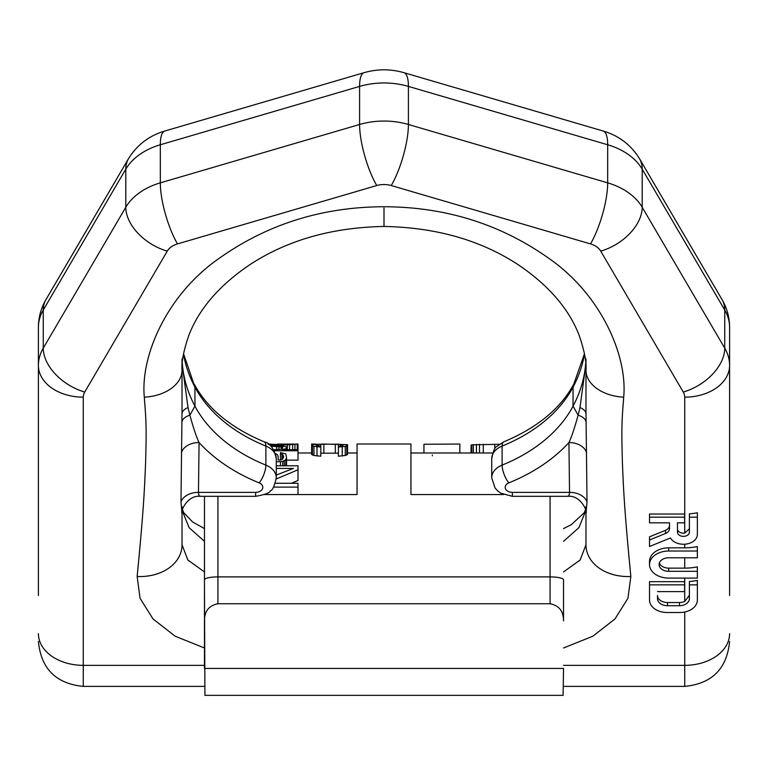 <?xml version="1.0" encoding="UTF-8"?>
<svg xmlns="http://www.w3.org/2000/svg" width="768" height="768" viewBox="0 0 768 768"><rect width="100%" height="100%" fill="white"/><g stroke="black" fill="none" stroke-linecap="round" stroke-linejoin="round"><path stroke-width="1.15" d="M311.645 445.382L311.645 454.435L313.939 455.491L320.813 456.202L320.813 447.053L313.939 446.381L311.645 445.382L311.645 444.038L316.234 444.115M311.645 444.662L323.875 444.029L347.558 444.662L347.558 454.435L345.264 455.491L338.39 456.202L338.39 444.202L342.97 444.662L342.211 445.795L338.39 446.256M320.813 453.187L338.39 453.187M286.541 460.128L298.003 460.128L298.003 444.058L287.309 444.845L269.242 444.71M276.278 465.802L298.003 465.802L298.003 480.47L291.437 483.264M264.538 494.544L357.072 494.544L357.072 444.01L410.928 444.01L410.928 494.544L503.462 494.544M204.47 496.32L204.47 620.918C204.432 611.28 208.915 605.549 217.93 603.744L550.07 603.744C559.085 605.549 563.568 611.28 563.53 620.918L563.53 579.869A13.469 2.976 180 0 0 550.07 576.893L550.07 496.32M204.47 620.918L204.47 668.419L563.53 668.419L563.088 695.357L204.912 695.357L204.47 587.414M563.53 620.918L563.53 579.869M423.946 452.986L423.946 444.259L459.85 444.038L459.85 452.986M432.346 455.827L432.346 455.002M471.072 452.986L471.072 445.238L471.84 444.826L499.334 444.278M323.875 453.158L323.875 444.173L316.234 444.662L316.992 445.795L320.813 446.256L320.813 447.053M323.875 444.173L338.39 444.202M347.558 445.382L345.264 446.381L338.39 447.053M297.235 444.01L298.003 444.058L297.235 444.01M287.309 444.077L294.182 444.058L282.72 444.096L287.309 444.509M297.302 444.01L293.424 444.192M268.205 444.307L282.72 444.576M277.373 444.576L268.205 444.019M277.373 444.096L282.72 444.096M270.384 445.68L280.435 445.747L285.782 446.592L286.541 447.139L285.782 448.771L281.962 449.722L298.003 449.722M274.32 450.758L298.003 450.758M272.026 447.37L272.026 446.208L271.008 446.275M272.026 446.208L282.72 447.139L282.72 448.08L280.435 449.328L273.734 449.722M276.278 461.846L282.72 461.482L285.782 459.696L286.541 457.699L285.782 453.898L280.435 452.621L280.435 453.898L281.962 454.166L283.488 455.866L282.72 459.014L280.435 460.042L280.435 453.898M275.462 453.504L277.373 454.714L278.141 456.461L278.141 460.042L280.435 460.042M276.278 468.413L293.424 468.413L276.278 475.075M273.523 487.123L298.003 487.123L298.003 483.264L275.376 483.264M298.003 469.786L276.24 478.982M471.84 452.986L471.84 444.826M473.366 452.986L473.366 444.557M476.419 452.986L476.419 444.346M479.482 452.986L479.482 444.259M483.293 452.986L483.293 444.221M494.755 448.963L494.755 444.221M498.576 444.854L498.576 444.259M316.234 445.382L316.234 444.662M316.992 445.795L316.992 444.422M318.528 446.141L318.528 444.278M320.813 446.256L320.813 444.202M335.328 453.158L335.328 444.173M340.675 446.141L340.675 444.278M342.211 445.795L342.211 444.422M342.97 445.382L342.97 444.662M342.211 456.058L342.211 446.918M345.264 455.491L345.264 446.381M346.79 454.992L346.79 445.91M312.413 454.992L312.413 445.91M313.939 455.491L313.939 446.381M316.992 456.058L316.992 446.918M270.499 445.67L270.499 444.768M272.794 445.642L272.794 444.845M276.614 445.642L276.614 444.922M283.488 446.093L283.488 444.922M287.309 449.722L287.309 444.845M289.603 449.722L289.603 444.768M292.656 449.722L292.656 444.634M294.95 449.722L294.95 444.451M297.235 449.722L297.235 444.221M285.014 449.722L285.014 449.146M285.782 449.722L285.782 448.771M286.541 449.722L286.541 448.08M276.614 449.722L276.614 446.208M278.909 449.587L278.909 446.333M281.194 449.05L281.194 446.592M282.72 448.08L282.72 447.139M283.488 457.699L283.488 455.866M282.72 459.014L282.72 454.714M281.962 459.696L281.962 454.166M286.541 465.802L286.541 457.699M285.782 465.802L285.782 459.696M284.256 465.802L284.256 460.752M282.72 465.802L282.72 461.482M280.435 465.802L280.435 461.846M298.003 494.544L298.003 487.123M684.605 517.19L684.605 514.022L649.526 514.022L649.526 522.835L669.514 522.835L669.514 525.408A7.968 5.635 180 0 1 665.53 530.294L649.526 536.822L649.526 546.509L670.454 537.965A13.93 9.85 180 0 0 685.997 544.09A13.93 9.85 180 0 0 697.363 534.403L697.363 517.19L689.395 517.19L689.395 532.157A5.952 4.205 0 0 1 683.443 536.362A5.952 4.205 0 0 1 677.482 532.157L677.482 522.835L684.605 522.835L684.605 517.19L649.526 517.19M684.72 544.214L684.72 547.843L668.659 547.843A19.133 13.526 180 0 0 649.526 561.379L649.526 564.547A19.133 13.526 180 0 0 668.659 578.083L697.363 578.083L697.363 571.315L668.659 571.315A9.571 6.768 0 0 1 659.098 564.547A9.571 6.768 0 0 1 668.659 557.789L697.363 557.789L697.363 551.021L668.659 551.021A19.133 13.526 180 0 0 649.526 564.547M657.504 591.61L684.605 591.61L684.605 584.842L649.526 584.842L649.526 600.106A17.539 12.403 180 0 0 667.066 612.509L679.824 612.509A17.539 12.403 180 0 0 697.363 600.106L697.363 584.842L689.395 584.842L689.395 598.646A9.994 7.066 0 0 1 679.469 605.712L667.498 605.712A9.994 7.066 0 0 1 657.504 598.646L657.504 595.478A9.994 7.066 180 0 0 667.498 602.544L679.469 602.544A9.994 7.066 180 0 0 684.72 601.459L689.395 595.306M684.605 584.842L684.605 581.674L649.526 581.674L649.526 584.842M677.482 522.835L677.482 528.979A5.952 4.205 180 0 0 684.72 533.088L689.395 528.806M204.47 648L175.094 636.173L153.005 618.941L140.064 598.301L137.146 576.48A44.774 33.686 6 0 0 182.026 544.742L182.026 506.659M137.146 576.48C143.395 512.275 144.451 491.808 145.661 460.752C146.429 427.843 146.448 424.714 144.298 397.162C140.496 356.918 165.178 299.338 212.554 263.146C262.512 225.706 319.67 206.909 384 206.746C384 232.838 384 232.838 384 206.746C448.33 206.909 505.488 225.706 555.446 263.146C602.822 299.338 627.504 356.918 623.702 397.162A37.661 24.893 -175.3 0 1 585.974 370.483L585.974 358.848M563.53 648L592.906 636.173L614.995 618.941L627.936 598.301L630.854 576.48A44.774 33.686 174 0 1 585.974 544.742L585.974 513.456L587.021 502.051L585.974 411.446M684.72 557.789L684.72 568.138L668.659 568.138L668.659 571.315M659.366 562.963A9.571 6.768 180 0 0 668.659 568.138M204.47 541.334L189.101 527.674L182.275 510.758M204.47 571.939L187.853 560.006L182.026 544.742M199.978 495.974C199.373 496.963 198.864 495.763 198.47 492.374L255.638 492.374L255.638 496.32L199.738 496.32C188.352 495.091 180.394 510.058 182.026 513.456L180.979 502.051L182.026 411.446M180.979 502.051A17.952 12.691 1 0 1 198.47 492.374L199.066 442.55C196.541 437.357 193.478 428.237 189.869 415.171L188.016 407.568A17.952 8.477 0 0 0 182.026 413.885L182.026 358.848M568.022 495.974C568.627 496.963 569.136 495.763 569.53 492.374L568.934 442.55C571.459 437.357 574.522 428.237 578.131 415.171L579.984 407.568A17.952 8.477 180 0 1 585.974 413.885L585.974 370.483C586.666 362.237 584.362 350.438 579.072 335.078C568.646 308.333 548.006 284.65 517.142 264.019C479.904 239.933 435.523 227.414 384 226.464L384 208.042M585.974 506.659L585.974 513.456C587.606 510.058 579.648 495.091 568.262 496.32L512.362 496.32L512.362 492.374A7.181 5.078 0 0 1 505.43 488.602A7.181 5.078 0 0 1 508.8 482.89A13.469 4.733 -112 0 1 502.109 465.11L502.109 446.064A161.578 114.25 180 0 0 573.043 387.139A201.974 142.819 180 0 0 584.515 354.019M563.53 541.334L578.899 527.674L585.725 510.758M684.72 533.088L684.72 397.162A18.902 13.363 0 0 0 683.28 392.054L600.739 251.136A18.902 13.363 0 0 0 590.506 243.907L391.229 185.539A18.902 13.363 180 0 0 376.771 185.539L177.494 243.907A44.88 12.144 -106.3 0 1 160.32 182.851L160.32 144.768L359.587 86.4L359.587 124.483L160.32 182.851A63.782 45.101 180 0 0 125.798 207.254L43.258 348.163L43.258 310.08A63.782 45.101 180 0 0 38.4 327.341C38.467 317.366 41.002 308.102 45.994 299.539L128.534 158.63C137.098 144.826 149.213 135.619 164.88 131.011L364.157 72.643A44.88 12.144 73.7 0 0 359.587 86.4A63.782 45.101 0 0 1 408.413 86.4L607.68 144.768A63.782 45.101 0 0 1 642.202 169.171L724.742 310.08L724.742 348.163A63.782 45.101 0 0 1 729.6 365.424L729.6 595.517M684.72 397.162A44.88 31.738 0 0 0 729.6 365.424L729.6 327.341A63.782 45.101 0 0 0 724.742 310.08A44.88 29.318 149.6 0 0 722.006 299.539C726.998 308.102 729.533 317.366 729.6 327.341M38.4 327.341L38.4 595.517M684.72 547.843A44.88 31.738 0 0 0 697.363 546.557L697.363 551.021M684.72 568.138A44.88 31.738 0 0 0 697.363 566.851L697.363 571.315M689.395 584.842L689.395 581.501A44.88 31.738 0 0 0 697.363 580.387L697.363 584.842M689.395 517.19L689.395 513.85A44.88 31.738 0 0 0 697.363 512.736L697.363 517.19M669.514 522.835L669.514 528.586A7.968 5.635 0 0 1 665.53 533.472L649.526 540M563.53 571.939L580.147 560.006L585.974 544.742M579.984 407.568L585.802 364.723M508.8 482.89A175.046 123.773 180 0 0 568.934 442.55A17.952 12.691 179.6 0 1 586.589 452.87M512.362 492.374L569.53 492.374A17.952 12.691 179 0 1 587.021 502.051M144.298 397.162A37.661 24.893 -4.7 0 0 182.026 370.483C181.334 362.237 183.638 350.438 188.928 335.078C199.354 308.333 219.994 284.65 250.858 264.019C288.096 239.933 332.477 227.414 384 226.464M188.016 407.568L182.198 364.723M255.638 492.374A7.181 5.078 180 0 0 262.57 488.602A7.181 5.078 180 0 0 259.2 482.89A175.046 123.773 0 0 1 199.066 442.55A17.952 12.691 0.4 0 0 181.411 452.87M217.93 496.32L217.93 576.893L550.07 576.893L550.07 603.744M204.47 579.869A13.469 2.976 0 0 1 217.93 576.893L217.93 603.744M684.72 578.083L684.72 601.459M684.72 612.01L684.72 665.347A44.88 31.738 0 0 0 729.6 633.61M177.494 243.907A18.902 13.363 180 0 0 167.261 251.136L84.72 392.054A18.902 13.363 180 0 0 83.28 397.162L83.28 665.347L204.47 665.347M563.53 665.347L684.72 665.347L684.72 686.381C711.974 683.712 726.941 668.755 729.6 641.491M630.854 576.48C624.605 512.275 623.549 491.808 622.339 460.752C621.571 427.843 621.552 424.714 623.702 397.162M183.542 353.731L194.957 387.139A201.974 142.819 0 0 1 183.485 354.019M586.022 422.006A17.952 8.909 179 0 0 578.131 415.171L573.043 406.176A161.578 114.25 180 0 1 502.109 465.11A20.65 14.602 0 0 0 491.722 477.773L491.722 458.736C493.238 451.104 494.909 447.034 496.733 446.534L503.741 441.85C537.235 427.786 560.573 408.557 573.763 384.163L573.043 387.139L573.043 406.176A201.974 142.819 180 0 0 585.706 363.302M181.978 422.006A17.952 8.909 1 0 1 189.869 415.171L194.957 406.176L194.957 387.139A161.578 114.25 0 0 0 265.891 446.064L265.891 465.11A161.578 114.25 0 0 1 194.957 406.176A201.974 142.819 0 0 1 182.294 363.302M491.722 458.736A20.65 14.602 0 0 1 502.109 446.064A13.469 4.733 68 0 1 503.741 441.85M364.157 72.643C377.386 68.88 390.614 68.88 403.843 72.643A44.88 12.144 106.3 0 1 408.413 86.4L408.413 124.483L607.68 182.851A63.782 45.101 0 0 1 642.202 207.254L724.742 348.163A44.88 29.318 -30.4 0 1 683.28 392.054M403.843 72.643L603.12 131.011A44.88 12.144 106.3 0 1 607.68 144.768L607.68 182.851A44.88 12.144 -73.7 0 1 590.506 243.907M603.12 131.011C618.787 135.619 630.902 144.826 639.466 158.63A44.88 29.318 149.6 0 1 642.202 169.171L642.202 207.254A44.88 29.318 -30.4 0 1 600.739 251.136M376.771 185.539A44.88 12.144 -106.3 0 1 359.587 124.483A63.782 45.101 0 0 1 408.413 124.483A44.88 12.144 -73.7 0 1 391.229 185.539M164.88 131.011A44.88 12.144 73.7 0 0 160.32 144.768A63.782 45.101 180 0 0 125.798 169.171L43.258 310.08A44.88 29.318 30.4 0 1 45.994 299.539M167.261 251.136A44.88 29.318 -149.6 0 1 125.798 207.254L125.798 169.171A44.88 29.318 30.4 0 1 128.534 158.63M84.72 392.054A44.88 29.318 -149.6 0 1 43.258 348.163A63.782 45.101 180 0 0 38.4 365.424A44.88 31.738 180 0 0 83.28 397.162M38.4 641.491C41.059 668.755 56.026 683.712 83.28 686.381L83.28 665.347A44.88 31.738 180 0 1 38.4 633.61M665.53 530.294L665.53 533.472M668.659 547.843L668.659 551.021M667.498 602.544L667.498 605.712M679.469 602.544L679.469 605.712M259.2 482.89A13.469 4.733 -68 0 0 265.891 465.11A20.65 14.602 180 0 1 276.278 477.773C274.493 486.01 272.515 490.378 270.336 490.886C269.827 492.864 264.931 494.678 255.638 496.32M276.278 458.736A20.65 14.602 180 0 0 265.891 446.064A13.469 4.733 112 0 0 264.259 441.85C270.211 443.136 274.214 448.771 276.278 458.736L276.278 477.773M298.003 452.986L311.645 452.986M347.558 452.986L357.072 452.986M410.928 452.986L492.71 452.986M573.763 384.163L584.458 353.731M563.53 528.595L571.43 524.602L584.237 512.717L585.514 509.779M182.486 509.779L183.763 512.717L192.614 521.99L204.47 528.595M639.466 158.63L722.006 299.539M83.28 686.381L204.509 686.381M563.491 686.381L684.72 686.381M491.722 477.773L495.014 487.91L497.51 490.733L500.813 493.21L512.362 496.32M194.237 384.163C207.427 408.557 230.765 427.786 264.259 441.85"/></g></svg>
